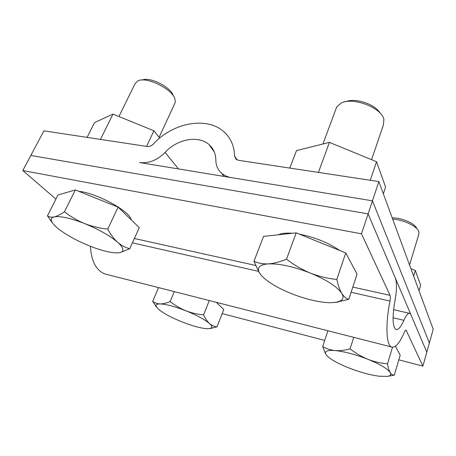 <?xml version="1.0" encoding="UTF-8"?>
<svg xmlns="http://www.w3.org/2000/svg" width="456" height="456" viewBox="0 0 456 456"><rect width="100%" height="100%" fill="white"/><g stroke="black" fill="none" stroke-linecap="round" stroke-linejoin="round"><path stroke-width="0.68" d="M393.043 317.752L403.896 320.317C406.307 314.971 408.32 312.673 409.933 313.432L410.913 314.72L426.799 352.146L368.112 213.875L378.85 181.568L238.545 160.318L235.98 159.161L234.595 156.032L237.171 159.925M378.85 181.568L433.2 329.278L422.889 366.128L398.823 359.83M178.439 168.925L165.095 152.407C157.274 160.198 148.798 163.579 139.661 162.553L372.455 200.817L429.375 342.935L372.455 200.817L231.374 177.623C227.55 176.974 224.312 175.526 221.673 173.269C217.848 169.866 215.905 165.517 215.848 160.21C215.745 153.809 213.528 148.645 209.19 144.729L214.349 152.093M422.889 366.128L406.079 330.127C405.663 329.95 405.156 330.543 404.546 331.911C399.576 343.3 395.164 348.304 391.316 346.925C386.215 344.759 385.343 324.421 389.96 301.063C390.45 298.384 390.473 296.48 390.04 295.345L361.483 233.82L368.112 213.875L30.826 155.456L43.901 130.844L147.191 146.484C149.46 146.712 151.552 145.869 153.472 143.953C172.91 122.447 207.543 116.069 224.392 132.234C230.89 138.31 234.287 146.239 234.595 156.032M165.095 152.407C177.179 138.96 198.679 134.97 209.19 144.729M361.483 233.82L22.8 170.55L55.923 199.078M403.896 320.317C400.801 327.265 398.088 330.269 395.762 329.34C392.468 326.279 392.194 316.738 394.947 300.715C396.857 290.29 396.994 282.737 395.346 278.052L368.112 213.875L30.826 155.456L22.8 170.55M222.186 313.597L324.689 340.427M107.559 274.615L104.72 273.896C96.051 270.248 91.285 261.049 90.43 246.297M278.895 234.555C282.002 233.261 286.493 232.834 292.37 233.272M299.535 234.213C314.942 237.274 328.32 242.683 339.663 250.452M335.017 302.505L348.789 299.347C346.195 298.606 343.852 296.622 341.761 293.39C339.731 289.948 338.09 285.291 336.819 279.431C327.813 278.559 319 276.444 310.376 273.093C326.781 279.967 337.24 286.733 341.761 293.39C343.55 296.417 343.391 298.754 341.276 300.407L336.653 302.248L330.161 302.744C318.847 302.362 305.868 299.301 291.241 293.556C276.763 287.633 266.657 281.432 260.929 274.957L259.321 272.591C258.233 270.55 258.13 268.806 259.025 267.358C260.319 265.369 263.443 264.212 268.407 263.887C262.924 264.087 258.119 263.203 253.992 261.237L258.997 272.243L260.929 274.957M253.992 261.237L263.545 236.385L296.189 232.862L345.762 252.92L357.054 274.13L348.789 299.347M268.407 263.887C279.602 263.528 293.59 266.6 310.376 273.093C301.826 269.53 293.875 264.89 286.522 259.168C280.012 261.909 273.97 263.482 268.407 263.887M345.962 101.654C355.27 97.55 375.368 104.293 380.156 113.179M336.089 108.585L336.779 106.858L341.065 103.136C352.648 96.626 381.7 107.65 383.895 119.398L383.399 124.961L371.577 159.685M286.522 259.168L296.189 232.862M336.819 279.431L345.762 252.92M387.503 376.36L394.337 375.134C392.747 375.197 391.356 374.325 390.165 372.512C389.019 370.534 388.147 367.639 387.543 363.825C380.874 363.278 374.33 361.773 367.912 359.305C380.076 364.298 387.492 368.699 390.165 372.512C391.168 374.222 390.689 375.408 388.717 376.069L387.292 376.394L379.21 376.234C369.884 374.969 359.584 372.13 348.327 367.724C337.24 363.238 329.973 359.077 326.513 355.247L325.795 354.187C325.145 352.927 325.39 351.964 326.542 351.291C328.058 350.447 330.919 350.208 335.114 350.561C330.48 350.054 326.325 348.72 322.648 346.554L325.635 354.01L326.513 355.247M395.415 346.218L400.18 355.178L394.337 375.134M335.114 350.561C344.468 351.542 355.401 354.454 367.912 359.305C361.545 356.672 355.594 353.189 350.06 348.863C344.787 350.339 339.805 350.903 335.114 350.561M392.223 217.905C401.354 217.483 415.376 223.628 416.79 228.633M392.662 219.108C403.725 219.678 417.947 226.723 418.99 232.058L418.705 234.669L409.551 265.004M322.648 346.554L327.91 330.765M350.06 348.863L353.736 337.349M387.543 363.825L392.473 347.267M146.587 146.393L153.917 130.781L159.714 138.077M100.434 139.405L113.002 114.114L153.917 130.781M87.085 137.381L94.586 122.533L113.002 114.114M419.035 290.78L420.643 285.296L415.348 270.459L413.655 276.148M410.896 268.658L415.348 270.459M383.365 193.84L385.582 187.074L376.536 161.72L370.278 180.268M318.402 172.414L329.443 142.375L376.536 161.72M289.788 168.076L296.508 150.594L329.443 142.375M78.802 191.326C96.239 192.888 129.122 210.797 131.146 219.404M118.56 252.806L120.059 252.578L129.726 248.754C125.457 247.648 121.421 245.482 117.625 242.267C113.903 238.864 110.62 234.481 107.781 229.111C99.784 228.291 92.072 226.45 84.639 223.577C98.946 229.488 109.942 235.718 117.625 242.267C120.977 245.265 122.727 247.699 122.869 249.569C122.943 251.096 121.951 252.1 119.905 252.584L118.56 252.806C111.971 253.228 102.326 250.948 89.615 245.972C76.853 240.785 66.405 235.04 58.265 228.724C55.524 226.524 53.563 224.529 52.372 222.739L51.494 221.046C50.747 218.926 51.653 217.546 54.224 216.908C51.386 217.478 49.128 217.13 47.452 215.853L52.691 223.206M47.452 215.853L57.969 195.031L75.325 189.93L118.093 207.127L139.279 227.658L129.726 248.754M54.224 216.908C60.266 215.842 70.406 218.065 84.639 223.577C77.292 220.533 70.572 216.594 64.473 211.766C60.568 214.445 57.148 216.161 54.224 216.908M142.164 80.022C149.876 76.414 171.348 87.375 173.229 95.754M118.908 116.519L135.141 83.59L137.712 80.98C146.137 75.987 172.784 89.171 174.979 99.271L175.281 101.87L174.808 103.461M64.473 211.766L75.325 189.93M107.781 229.111L118.093 207.127M209.714 328.633L217.005 326.872C214.286 326.576 211.766 325.447 209.441 323.498C207.172 321.406 205.223 318.527 203.587 314.868C197.488 314.327 191.566 312.958 185.831 310.764C196.804 315.233 204.67 319.479 209.441 323.498C211.481 325.327 212.251 326.707 211.744 327.63L209.982 328.588L206.648 328.702C200.389 328.138 192.215 325.886 182.132 321.947C172.077 317.895 164.462 313.876 159.292 309.898L156.431 306.956L155.986 305.486C156.134 304.414 157.537 303.895 160.187 303.93C157.263 303.793 154.766 302.926 152.703 301.325L156.739 307.407M216.304 302.328L223.759 309.556L217.005 326.872M160.187 303.93C166.246 304.203 174.79 306.483 185.831 310.764C180.154 308.427 174.922 305.355 170.128 301.558C166.497 303.132 163.18 303.924 160.187 303.93M152.703 301.325L158.574 287.616M170.128 301.558L174.295 291.623M203.587 314.868L209.31 300.544M390.04 295.345L352.813 287.069M255.582 265.449L134.372 238.494M406.313 330.412L405.583 330.235M389.96 301.063L351.103 292.279M258.444 271.337L132.4 242.854M223.919 176.398L221.673 173.269M391.316 346.925L104.72 273.896M393.574 309.652L409.209 313.266M336.653 302.248L338.067 302.089M259.321 272.591L258.997 272.243M322.956 143.993L336.608 107.188M52.372 222.739L50.325 220.157M159.093 137.29L174.979 103.102M209.982 328.588L211.048 328.457M156.431 306.956L155.359 305.645"/></g></svg>
